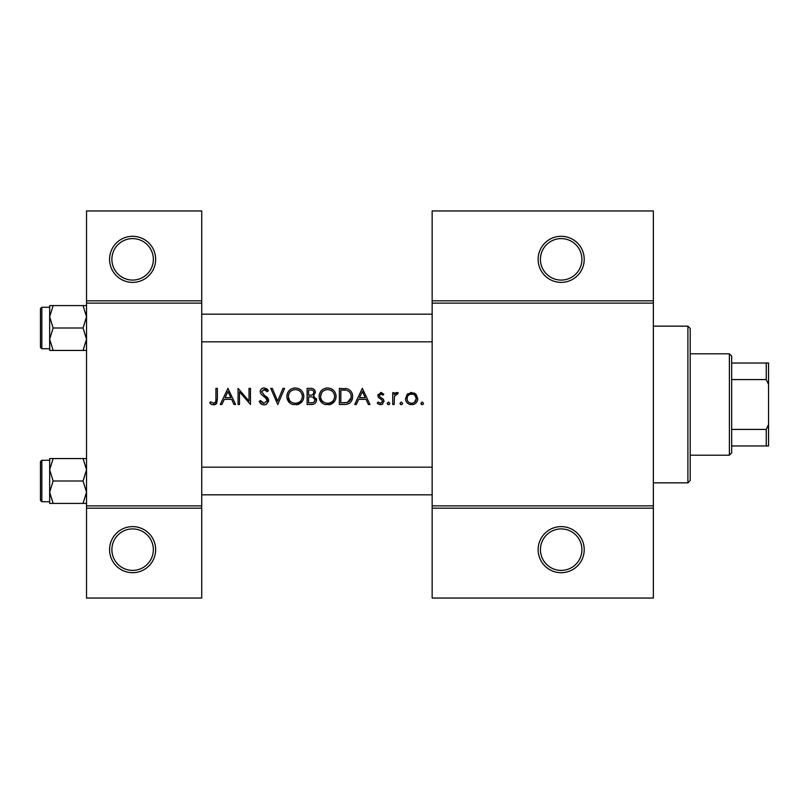 <?xml version="1.0" encoding="UTF-8"?>
<svg xmlns="http://www.w3.org/2000/svg" width="809" height="809" viewBox="0 0 809 809"><rect width="100%" height="100%" fill="white"/><g stroke="black" fill="none" stroke-linecap="round" stroke-linejoin="round"><path stroke-width="1.21" d="M155.652 549.655A23.036 23.036 0 0 1 132.615 572.701A23.036 23.036 0 0 1 109.579 549.655A23.036 23.036 0 0 1 132.615 526.619A23.036 23.036 0 0 1 155.652 549.655M111.885 549.655A20.731 20.731 0 0 0 132.615 570.396A20.731 20.731 0 0 0 153.346 549.655A20.731 20.731 0 0 0 132.615 528.924A20.731 20.731 0 0 0 111.885 549.655M155.652 259.345A23.036 23.036 0 0 1 132.615 282.381A23.036 23.036 0 0 1 109.579 259.345A23.036 23.036 0 0 1 132.615 236.299A23.036 23.036 0 0 1 155.652 259.345M111.885 259.345A20.731 20.731 0 0 0 132.615 280.076A20.731 20.731 0 0 0 153.346 259.345A20.731 20.731 0 0 0 132.615 238.604A20.731 20.731 0 0 0 111.885 259.345M584.219 549.655A23.036 23.036 0 0 1 561.183 572.701A23.036 23.036 0 0 1 538.137 549.655A23.036 23.036 0 0 1 561.183 526.619A23.036 23.036 0 0 1 584.219 549.655M540.442 549.655A20.731 20.731 0 0 0 561.183 570.396A20.731 20.731 0 0 0 581.914 549.655A20.731 20.731 0 0 0 561.183 528.924A20.731 20.731 0 0 0 540.442 549.655M584.219 259.345A23.036 23.036 0 0 1 561.183 282.381A23.036 23.036 0 0 1 538.137 259.345A23.036 23.036 0 0 1 561.183 236.299A23.036 23.036 0 0 1 584.219 259.345M540.442 259.345A20.731 20.731 0 0 0 561.183 280.076A20.731 20.731 0 0 0 581.914 259.345A20.731 20.731 0 0 0 561.183 238.604A20.731 20.731 0 0 0 540.442 259.345M209.733 403.054L211.756 404.5L215.457 404.5L217.378 399.262L217.378 388.371L215.932 388.371L215.932 399.1C216.316 401.284 215.568 402.67 213.697 403.256L210.583 401.81L209.733 403.054L210.583 401.81L213.697 403.256L215.71 401.749M227.926 388.371L220.27 404.5L221.858 404.5L224.305 399.333L231.617 399.333L234.003 404.5L235.581 404.5L227.926 388.371M238.058 388.371L238.058 404.5L239.504 404.5L239.504 391.839L250.466 404.5L250.466 388.371L249.02 388.371L249.02 401.062L238.058 388.371M259.153 401.385L262.076 404.5L264.058 404.915L266.04 404.5L268.659 400.546L261.631 391.657L263.997 389.614L267.142 391.677L268.457 390.686L264.159 387.956C261.752 388.108 260.427 389.362 260.185 391.718L261.085 394.175L266.636 398.938L267.213 400.526L264.058 403.256L260.508 400.566L259.153 401.385M270.732 388.371L277.76 404.5L284.586 388.371L283.029 388.371L277.659 401.082L272.279 388.371L270.732 388.371M286.861 396.511C287.043 400.394 288.965 403.064 292.615 404.5L298.076 404.5C301.727 403.044 303.638 400.354 303.81 396.43C303.365 391.212 300.503 388.391 295.234 387.956C290.087 388.482 287.296 391.323 286.861 396.511M307.117 388.371L307.117 404.5L311.485 404.5C314.539 404.429 316.248 402.912 316.632 399.919L313.528 395.803L315.389 392.365C314.994 389.534 313.285 388.209 310.272 388.371L307.117 388.371M319.11 396.511C319.302 400.394 321.224 403.064 324.874 404.5L330.325 404.5C333.986 403.044 335.897 400.354 336.069 396.43C335.624 391.212 332.762 388.391 327.493 387.956C322.346 388.482 319.555 391.323 319.11 396.511M339.376 388.371L339.376 404.5L344.381 404.5C349.559 404.46 352.299 401.84 352.613 396.643C352.663 393.012 351.035 390.454 347.759 388.957L339.376 388.371M362.331 388.371L354.686 404.5L356.263 404.5L358.711 399.333L366.022 399.333L368.408 404.5L369.986 404.5L362.331 388.371M377.216 403.115L379.259 404.5L381.838 404.5L384.042 401.304L383.496 399.474L379.684 396.612L379.29 395.54L380.817 393.953L382.859 395.197L383.84 394.185L380.817 392.507L377.843 395.601L378.379 397.411L382.202 400.243L382.596 401.365L380.513 403.256L378.177 402.022L377.216 403.115L378.177 402.022L380.513 403.256L382.596 401.365L381.676 399.777M387.147 403.367L387.774 404.5L389.21 404.5L389.837 403.367L388.492 402.022L387.147 403.367L388.492 404.702M392.729 392.709L392.729 404.5L394.175 404.5L394.438 396.491L398.311 392.911L397.047 392.507L394.175 394.448L394.175 392.709L392.729 392.709M399.97 403.367L400.586 404.5L402.033 404.5L402.649 403.367L401.315 402.022L399.97 403.367L401.315 404.702M405.552 398.635C405.703 401.577 407.17 403.539 409.951 404.5L413.359 404.5C416.129 403.539 417.596 401.577 417.747 398.635L416.129 394.448L411.66 392.507L407.16 394.458L405.552 398.635M420.852 403.367L421.479 404.5L422.915 404.5L423.542 403.367L422.197 402.022L420.852 403.367L422.197 404.702M201.734 508.183L86.533 508.183L86.533 505.878L201.734 505.878L201.734 598.043L86.533 598.043L86.533 508.183M653.348 303.122L432.148 303.122L432.148 300.817L653.348 300.817L653.348 508.183L432.148 508.183L432.148 505.878L653.348 505.878M86.533 300.817L201.734 300.817L201.734 210.957L86.533 210.957L86.533 505.878M201.734 300.817L201.734 505.878M201.734 303.122L86.533 303.122M432.148 303.122L432.148 505.878M653.348 508.183L653.348 598.043L432.148 598.043L432.148 508.183M432.148 300.817L432.148 210.957L653.348 210.957L653.348 300.817M217.378 399.262L216.59 403.529M215.872 404.237L213.616 404.915M211.756 404.5L210.704 403.873M215.76 401.557L215.932 399.1M359.499 397.674L362.422 391.516L365.263 397.674L359.499 397.674L365.263 397.674M380.817 392.507L381.706 392.648M382.859 395.197L381.959 394.357M381.787 394.246L379.734 394.438M379.401 394.944L379.684 396.612L381.373 397.826M382.515 398.544L383.041 398.968M383.496 399.474L384.042 401.304M382.728 404.004L381.838 404.5M379.906 404.652L377.651 403.57M378.379 397.411L377.843 395.601M377.884 394.994L378.036 394.418M395.368 393.083L396.592 392.547M397.047 392.507L398.311 392.911M397.512 394.165L396.319 394.023M394.64 395.844L394.438 396.491M407.16 394.458L408.1 393.619M410.396 392.618L411.66 392.507M414.117 392.992L415.199 393.609M417.677 399.626L417.575 400.142M414.259 404.176L412.519 404.652M410.77 404.652L409.941 404.5M407.453 403.094L406.755 402.295M405.774 400.334L405.622 399.616M414.309 402.467L416.301 398.645C416.048 401.476 414.491 403.013 411.65 403.256C408.808 403.024 407.261 401.486 406.998 398.645C407.251 395.803 408.808 394.246 411.65 393.953C414.491 394.246 416.038 395.803 416.301 398.645L414.946 395.348L413.45 394.307L409.86 394.307L407.878 395.904M410.739 403.185L412.57 403.175M407.332 396.855L407.079 399.565M345.221 388.472L346.505 388.633M351.45 392.001L351.986 393.093M352.491 398.271L352.087 399.838M351.723 400.657L351.015 401.81M349.923 402.963L349.245 403.448M349.083 403.549L346.04 404.419M351.116 397.563L351.167 396.632C351.157 393.589 349.741 391.536 346.919 390.474C349.731 391.526 351.146 393.578 351.167 396.632C351.187 399.454 349.892 401.385 347.294 402.437L340.832 402.842L340.832 390.029L345.767 390.241M344.098 390.08L341.964 390.029M346.201 402.66L347.294 402.437L351.076 397.897M340.832 402.842L344.998 402.781M319.151 395.672L319.272 394.832M320.071 392.507L321.507 390.484M321.527 390.464L323.549 388.937M325.572 388.178L326.654 387.996M330.891 388.583L333.601 390.393M335.937 394.812L336.038 395.621M335.978 397.755L335.695 399.049M335.674 399.09L335.199 400.273M334.784 401.001L329 404.813M322.285 403.084L319.211 397.816M334.501 397.785L334.623 396.43C334.208 400.657 331.852 402.943 327.564 403.256C323.337 402.933 321.001 400.677 320.566 396.501C320.961 392.294 323.297 389.999 327.564 389.614C331.832 389.958 334.188 392.223 334.623 396.43C334.178 392.223 331.821 389.948 327.564 389.614L326.34 389.716M321.749 392.608L320.566 396.501C321.001 400.677 323.337 402.933 327.564 403.256L328.929 403.145M333.935 399.474L334.38 398.281M325.744 389.847L324.894 390.13M323.347 390.99L322.761 391.465M314.58 389.928L315.298 391.465M316.43 398.554L316.582 399.231M315.793 402.548L315.065 403.327M314.873 403.479L314.226 403.893M312.921 394.448L313.943 392.395C313.417 394.549 311.95 395.48 309.544 395.197L308.573 395.197L308.573 390.029L310.535 390.029C312.466 389.857 313.609 390.646 313.943 392.395L313.761 391.445M311.283 390.059L310.535 390.029M308.573 395.197L310.686 395.156M311.799 394.984L312.304 394.812M314.398 398.018L312.547 397.037L315.186 399.919C314.62 402.154 313.103 403.125 310.626 402.842L308.573 402.842L308.573 396.845L311.698 396.926M313.619 402.366L315.186 399.919L314.903 398.706M308.573 402.842L311.829 402.801M312.638 402.69L313.609 402.376M286.892 395.672L287.013 394.832M287.812 392.507L289.248 390.484M289.268 390.464L291.291 388.937M293.313 388.178L294.395 387.996M298.632 388.583L301.342 390.403M303.678 394.812L303.779 395.621M303.719 397.755L303.436 399.049M303.426 399.09L302.94 400.273M302.526 401.001L296.741 404.813M290.026 403.084L286.952 397.816M296.67 389.736L295.305 389.614C299.573 389.958 301.929 392.223 302.364 396.43L302.242 395.065M302.091 394.468L300.908 392.223M298.481 390.342L297.287 389.887M302.242 397.785L302.364 396.43C301.949 400.657 299.593 402.943 295.305 403.256L296.67 403.145M301.676 399.474L302.131 398.281M293.95 403.145L295.305 403.256C291.078 402.933 288.742 400.677 288.307 396.501L289.48 400.303M292.716 402.811L293.707 403.094M288.368 395.55L288.307 396.501C288.702 392.294 291.038 389.999 295.305 389.614L294.082 389.716M293.485 389.847L292.302 390.282M291.098 390.99L290.502 391.465M262.076 404.5L261.145 403.944M261.034 403.843L260.346 403.185M260.235 403.054L259.74 402.376M260.508 400.566L261.155 401.557M262.288 402.68L262.915 403.024M263.481 403.206L264.058 403.256M267.142 401.102L267.172 400.091M267.213 400.526L265.382 397.654M264.604 397.017L263.724 396.37M260.255 390.959L261.347 389.008M261.358 388.998L263.4 388.017M264.159 387.956L266.545 388.674M266.657 388.755L268.052 390.15M265.949 390.353L264.958 389.766M264.492 389.655L261.631 391.657L263.764 394.559M266.1 396.289L267.405 397.532M267.819 398.058L268.568 399.717M268.618 401.183L266.414 404.298M225.094 397.674L228.017 391.516L230.858 397.674L225.094 397.674L230.858 397.674M687.903 326.158L690.208 328.464L690.208 480.536L687.903 482.842L687.903 326.158L653.348 326.158M687.903 482.842L653.348 482.842M432.148 467.167L201.734 467.167M432.148 494.825L201.734 494.825M49.662 469.786L49.662 492.216L53.141 481.001L49.662 469.786L53.141 458.572L49.662 458.572L49.662 469.786M41.835 501.732L40.45 500.346L40.45 461.646L41.835 460.26L41.835 501.732L49.662 501.732M86.533 458.572L83.064 458.572L86.533 469.786L83.064 481.001L53.141 481.001M83.064 458.572L53.141 458.572M83.064 481.001L86.533 492.216L83.064 503.42L53.141 503.42L49.662 492.216L49.662 503.42L53.141 503.42M83.064 503.42L86.533 503.42M201.734 341.833L432.148 341.833M201.734 314.175L432.148 314.175M86.533 305.58L83.064 305.58L86.533 316.784L83.064 327.999L86.533 339.214L83.064 350.428L53.141 350.428L49.662 339.214L53.141 327.999L49.662 316.784L53.141 305.58L49.662 305.58L49.662 350.428L53.141 350.428M40.45 347.354L40.45 308.654L41.835 307.268L41.835 348.74L40.45 347.354M83.064 305.58L53.141 305.58M83.064 327.999L53.141 327.999M83.064 350.428L86.533 350.428M41.835 348.74L49.662 348.74L49.662 350.428M729.384 353.806L731.68 356.112L731.68 452.888L729.384 455.194L729.384 353.806L690.208 353.806M731.68 363.029L768.55 363.029L768.55 445.971L766.244 445.971L766.244 429.427L768.55 424.583M731.68 429.427L766.244 429.427M768.55 384.417L766.244 379.573L766.244 363.029M731.68 379.573L766.244 379.573M731.68 445.971L766.244 445.971M41.835 460.26L49.662 460.26M41.835 307.268L49.662 307.268M729.384 455.194L690.208 455.194"/></g></svg>
